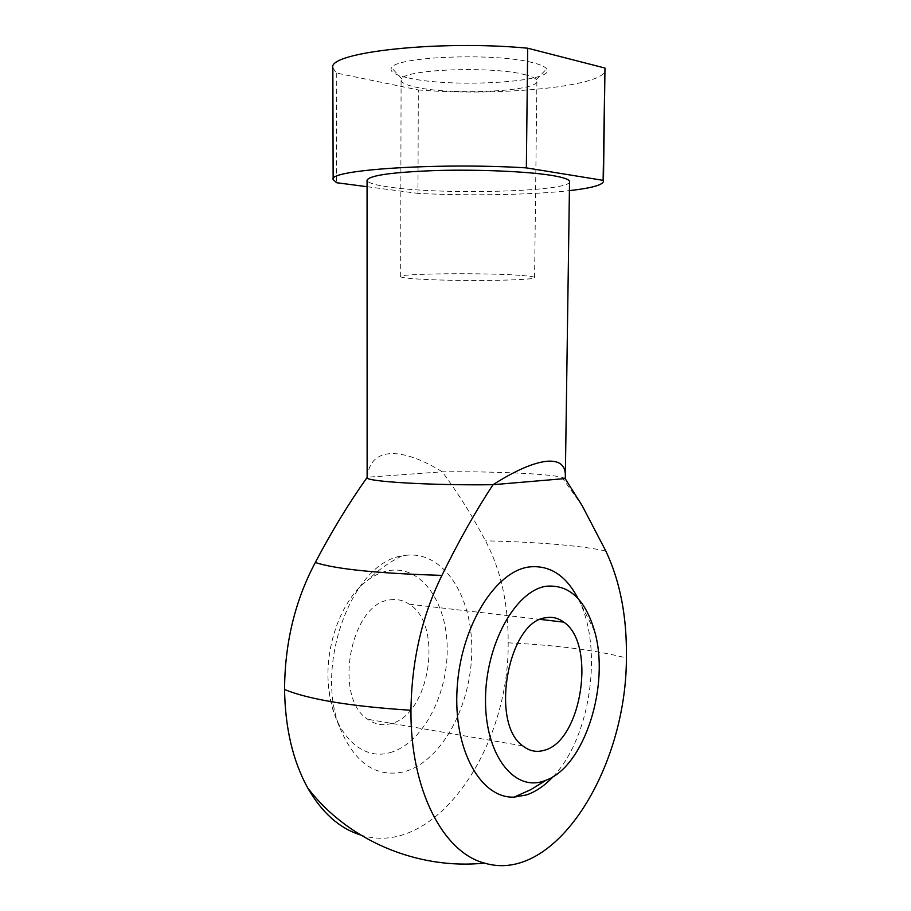 <?xml version="1.0" encoding="UTF-8"?>
<svg xmlns="http://www.w3.org/2000/svg" width="911" height="911" viewBox="0 0 911 911"><rect width="100%" height="100%" fill="white"/><g stroke="black" fill="none" stroke-linecap="round" stroke-linejoin="round"><path stroke-width="0.68" stroke-dasharray="4.55 3.42" d="M360.449 834.932C434.331 858.868 509.5 749.252 508.156 642.836C508.395 603.765 500.834 569.762 485.495 540.849C472.832 516.685 458.427 493.671 442.256 471.807C421.816 459.19 404.541 453.131 390.432 453.621C376.562 454.543 368.853 462.412 367.281 477.227L367.133 477.58M408.709 78.004C453.109 88.401 558.318 81.956 546.634 68.837C544.983 66.64 540.382 64.601 532.833 62.711C495.971 52.576 395.864 56.402 391.536 67.756C389.179 71.582 394.907 74.998 408.709 78.004M524.189 74.508C530.783 76.08 534.825 77.777 536.328 79.61L536.909 81.102C538.686 91.385 452.63 95.518 416.373 87.285C406.42 85.19 401.33 82.81 401.091 80.145L401.694 78.676C405.93 69.213 492.099 66.093 524.189 74.508M390.227 599.859C397.059 598.823 403.402 600.269 409.255 604.198C444.112 624.923 429.662 716.308 390.045 723.846C382.062 725.771 374.603 724.245 367.668 719.269C332.583 697.336 350.826 602.57 390.227 599.859M522.003 275.498C530.327 276.147 534.518 276.842 534.586 277.559C536.442 280.69 451.537 281.545 415.746 278.868C405.93 278.185 400.897 277.434 400.658 276.625C396.672 273.505 487.863 272.571 522.003 275.498M565.127 478.571L561.802 477.227C555.186 475.69 542.535 474.403 523.871 473.39C498.795 472.103 471.591 471.568 442.256 471.807L367.281 477.227M605.804 550.996C593.277 548.297 576.378 546.053 555.129 544.277C533.823 542.523 510.615 541.385 485.495 540.849M569.534 181.631C571.425 191.583 445.365 195.136 390.819 187.279C375.423 185.218 367.509 182.86 367.065 180.219M405.566 555.346C443.247 550.495 472.467 595.748 471.784 650.352C471.545 705.023 442.154 760.787 405.019 771.549C376.209 778.336 354.299 763.27 339.279 726.352C314.602 663.128 352.933 562.691 401.66 556.017L405.566 555.346M553.136 776.627C590.522 737.83 603.401 648.678 579.009 600.417L578.098 598.573M389.999 752.634C421.565 744.15 447.107 696.858 447.21 650.488C447.7 603.947 422.453 565.982 390.261 570.411C382.449 571.504 374.797 574.887 367.281 580.558C342.194 598.926 324.76 644.806 328.438 685.243C331.672 731.624 360.79 761.539 389.999 752.634M332.845 67.835L336.284 73.028L418.32 89.938L417.967 193.383C469.302 195.967 531.865 194.908 569.409 190.638M418.32 89.938C499.911 96.623 606.054 86.477 605.314 69.737M367.065 186.709L417.967 193.383M336.284 73.028L336.546 182.712M508.156 642.836C556.541 645.17 595.953 650.203 626.392 657.958M536.328 79.61L546.634 68.837M540.439 619.423L409.255 604.198M534.586 277.559L536.909 81.102M561.802 477.227L582.266 505.856M339.279 726.352C333.38 713.154 329.771 699.454 328.438 685.243M401.66 556.017C388.906 562.451 377.45 570.628 367.281 580.558M594.541 631.016L579.009 600.417M400.658 276.625L401.091 80.145M522.812 745.893L367.668 719.269M401.694 78.676L391.536 67.756"/><path stroke-width="1.37" d="M367.133 477.421C348.947 503.02 331.672 531.386 315.297 562.531C295.039 600.634 284.801 642.972 284.562 689.525C285.143 728.06 292.841 760.844 307.667 787.878C321.902 812.68 339.496 828.372 360.449 834.932M626.392 657.958C626.529 768.611 555.186 884.422 484.538 863.104C443.156 852.514 410.212 789.575 410.963 710.273C411.624 660.93 421.952 615.961 441.937 575.376C458.131 542.159 475.155 511.925 492.999 484.709C515.956 470.156 534.222 462.321 547.784 461.182C559.525 460.579 565.389 465.339 565.355 475.451L565.127 478.571L582.266 505.856L605.804 550.996C620.163 581.286 627.019 616.929 626.392 657.958M315.297 562.531C336.011 569.193 378.224 573.475 441.937 575.376M545.757 617.76C552.271 616.565 558.272 618.022 563.784 622.133C596.546 643.804 581.753 741.417 544.049 750.334C536.442 752.554 529.359 751.074 522.812 745.893C489.617 723.152 508.224 621.165 545.757 617.76M565.127 478.571L492.999 484.709C431.005 485.552 364.4 481.532 367.133 477.58L367.065 180.219C369.308 175.367 392.595 172.133 436.893 170.505C478.639 169.332 527.23 171.462 551.474 175.379C563.465 177.349 569.489 179.433 569.534 181.631L565.355 475.451M578.098 598.573C565.993 575.353 549.652 564.82 529.097 566.961C495.128 571.311 460.772 626.563 457.14 688.124C453.097 749.616 480.735 798.731 514.203 797.114L526.444 794.939C535.862 791.739 544.755 785.635 553.136 776.627M546.167 586.251C569.033 584.281 585.158 599.21 594.541 631.016C610.268 684.366 584.816 766.117 546.11 780.203L543.651 781.091C513.588 791.716 484.868 754.16 485.506 699.181C485.722 644.168 515.524 590.658 546.167 586.251M569.409 190.638C591.296 188.144 602.649 185.07 603.458 181.38L603.116 180.344L526.353 167.886C438.738 162.443 327.607 169.89 333.141 179.501L336.546 182.712L367.065 186.709M603.458 181.38L604.984 68.052L603.116 180.344M604.984 68.052L527.685 48.203L526.353 167.886M527.685 48.203C439.33 39.754 327.231 52.303 332.845 67.835L333.141 179.501M284.562 689.525C308.863 699.489 350.997 706.412 410.963 710.273M307.667 787.878C347.387 840.033 416.965 870.096 484.538 863.104M563.784 622.133L540.439 619.423M546.11 780.203L530.749 789.678L514.203 797.114"/></g></svg>

